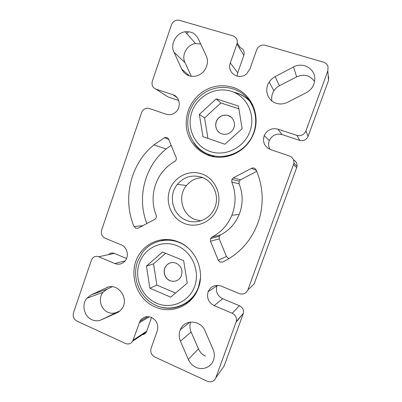<?xml version="1.0" encoding="UTF-8"?>
<svg xmlns="http://www.w3.org/2000/svg" width="402" height="402" viewBox="0 0 402 402"><rect width="100%" height="100%" fill="white"/><g stroke="black" fill="none" stroke-linecap="round" stroke-linejoin="round"><path stroke-width="0.6" d="M184.578 223.557C171.89 218.698 165.031 203.065 169.679 190C174.136 176.865 189.176 169.257 202.035 173.991C214.959 178.523 222.311 194.548 217.427 207.934C212.728 221.396 197.196 228.612 184.578 223.557M201.764 177.282C192.196 174.403 184.076 176.744 177.388 184.307C167.684 195.663 172.659 215.492 186.578 220.391C196.538 224.462 208.975 219.653 213.919 209.583C220.346 197.769 214.1 181.367 201.764 177.282M200.774 220.834L195.146 219.542C181.97 214.934 177.247 196.226 186.438 185.518C190.744 180.392 196.196 177.784 202.799 177.689M225.442 260.682L222.663 262.059L220.125 262.119L218.236 260.23L226.432 256.446L228.195 258.205L229.416 258.421M168.714 139.434L164.443 137.745C166.277 136.987 167.679 137.489 168.639 139.248L176.106 157.318C176.578 158.644 176.362 159.84 175.448 160.916L174.669 161.534C171.061 163.564 167.82 166.086 164.946 169.096C153.474 180.96 149.911 199.844 156.167 215.221C156.589 216.402 156.443 217.502 155.73 218.507L154.735 219.356L138.182 228.155L135.781 228.281L134.077 226.562L142.891 225.653M195.93 367.297C202.995 370.739 211.799 366.845 213.789 359.282C214.703 355.931 214.462 352.589 213.05 349.258L205.01 330.871C200.643 319.716 184.186 319.133 180.297 329.776C178.815 333.509 178.865 337.313 180.453 341.197L188.297 359.418C189.905 363.011 192.452 365.639 195.93 367.297M91.882 319.731C95.058 321.118 98.199 321.153 101.304 319.831L117.012 312.786C119.123 311.821 120.836 310.334 122.158 308.324C129.555 298.028 117.243 282.048 106.52 287.777L90.978 294.973L86.757 298.319C81.335 304.696 84.134 316.485 91.882 319.731M112.173 286.757L107.032 289.128L103.058 292.269C97.947 298.244 100.59 309.254 107.892 312.259C110.887 313.55 113.846 313.57 116.771 312.319L119.942 310.897M189.267 75.792C192.739 76.827 196.176 76.465 199.568 74.702C206.206 71.29 209.382 62.184 206.171 55.687L198.236 38.703C195.462 33.507 191.131 31.185 185.252 31.753C176.207 32.773 169.961 44.22 173.991 52.24L181.734 69.089C183.322 72.405 185.835 74.641 189.267 75.792M276.29 103.309C280.068 104.44 283.807 104.103 287.49 102.304L306.158 92.807C311.751 89.656 314.635 84.973 314.806 78.747C314.967 68.451 302.691 61.772 293.54 66.983L275.099 76.631C272.646 77.933 270.667 79.742 269.159 82.063C263.958 89.701 267.667 100.847 276.29 103.309M178.151 241.808C164.614 236.235 148.645 241.059 140.383 252.798C127.258 269.883 135.012 298.776 155.212 306.947C171.016 314.269 191.081 306.359 197.754 289.556C205.673 271.842 195.854 248.335 178.151 241.808M164.257 239.532L161.574 240.597M232.582 87.249C221.683 84.154 211.452 85.857 201.884 92.359C190.618 101.148 185.428 112.58 186.302 126.655C187.679 139.64 196.462 151.082 208.588 155.373C224.416 161.302 244.426 152.996 252.2 136.675C262.174 117.791 252.039 92.736 232.582 87.249M206.98 153.83L210.608 156.011M151.519 317.434C156.815 320.434 158.73 324.927 157.267 330.901L151.087 348.373C150.152 352.142 151.368 355.006 154.73 356.981L207.412 381.287C211.231 382.624 214.005 381.518 215.733 377.981L236.331 321.449C236.929 317.741 235.547 315.002 232.175 313.238L214.171 305.615C208.502 302.51 206.497 297.877 208.146 291.701C210.869 286.164 215.226 284.299 221.211 286.108L239.331 293.581C243.26 294.772 246.114 293.54 247.888 289.887L293.942 163.242C294.153 159.74 292.646 157.318 289.415 155.971L270.486 149.559C264.441 146.76 262.35 142.112 264.225 135.615C267.134 129.906 271.677 127.746 277.852 129.137L296.907 135.389C301.038 136.303 304.038 134.831 305.902 130.972L327.846 70.847L328.047 66.712C327.354 64.436 325.856 62.923 323.55 62.184L265.305 45.265C263.4 44.758 261.556 45.024 259.772 46.079C258.295 47.014 257.255 48.3 256.652 49.928L249.943 68.898L246.828 73.571C239.22 81.098 226.386 72.707 230.341 62.943L236.934 44.135C237.929 40.115 236.617 37.366 233.004 35.884L179.438 20.326L177.523 20.11C174.624 20.432 172.599 22.025 171.458 24.894L152.328 81.114C151.398 84.958 152.609 87.636 155.956 89.149L172.885 94.701C180.297 96.751 181.558 108.394 174.83 112.816C172.081 114.691 169.197 115.158 166.172 114.223L149.343 108.52C147.72 108.007 146.137 108.168 144.589 109.017C143.157 109.857 142.152 111.088 141.574 112.706L101.641 230.055C100.751 233.763 101.902 236.482 105.093 238.205L121.238 244.863C127.072 247.034 129.333 255.737 125.318 260.672C122.419 264.059 118.922 265.018 114.811 263.546L98.766 256.752C96.425 255.893 94.37 256.36 92.601 258.154L91.344 260.31L73.476 312.826C72.606 316.464 73.722 319.198 76.832 321.032L125.459 343.474C128.514 344.609 130.936 343.821 132.725 341.097L139.936 321.243C142.775 316.972 146.635 315.701 151.519 317.434M164.443 137.745L153.886 144.896C130.494 163.83 122.163 198.789 134.077 226.562M210.527 241.28L210.578 238.582L212.04 237.049L220.638 234.879L219.266 236.311L219.221 238.823L210.527 241.28L218.236 260.23M212.04 237.049C221.165 232.271 227.778 224.989 231.894 215.201C236.14 204.151 236.115 193.131 231.808 182.141L231.909 179.347L233.371 177.84L251.526 168.317C253.516 167.533 255.049 168.061 256.114 169.9C262.652 185.101 263.888 200.789 259.838 216.969C253.793 237.833 241.401 252.863 222.663 262.059M171.131 145.278L166.147 148.966C144.68 166.217 136.645 197.864 146.896 223.522M190.674 322.027C189.573 325.318 189.714 328.625 191.101 331.951L198.447 348.886C199.955 352.227 202.337 354.664 205.593 356.192M200.688 43.959L195.523 43.552C187.051 44.456 181.196 55.099 184.98 62.601L191.272 76.249M314.59 81.541C310.048 75.31 304.058 73.747 296.611 76.857L279.445 85.747C277.164 86.948 275.32 88.621 273.918 90.772C271.908 93.998 271.249 97.41 271.943 101.018M133.147 340.157L146.725 331.178L151.559 317.449M146.725 331.178L146.328 332.057C145.162 333.982 143.479 334.891 141.283 334.776M108.63 254.632C110.294 253.024 112.198 252.612 114.354 253.401L98.766 256.752M126.565 258.506L114.354 253.401M155.956 89.149L168.071 96.957L178.724 100.47M186.392 33.059L188.282 32.652M237.255 42.853L240.185 47.652C243.562 49.049 244.788 51.617 243.858 55.355L236.934 44.135M237.125 76.194L237.708 72.827L243.858 55.355M328.665 76.752L328.479 80.586L327.846 70.847M305.902 130.972L308.103 136.318L328.479 80.586M308.103 136.318C306.369 139.896 303.585 141.258 299.741 140.398L296.907 135.389M269.988 149.378C268.385 146.574 268.164 143.63 269.32 140.544C272.033 135.243 276.264 133.248 282.013 134.554L299.741 140.398M293.5 159.805C296.043 161.207 297.204 163.363 296.988 166.267L296.651 167.634L293.581 164.719M247.888 289.887L254.114 283.973L296.651 167.634M232.175 313.238L239.456 305.731L222.638 298.696C217.341 295.827 215.462 291.515 217.005 285.762L217.18 285.325M239.456 305.731C242.602 307.359 243.893 309.902 243.336 313.354L236.13 322.108M215.733 377.981L224.11 366.031L243.15 313.967M233.371 177.84L240.552 179.769L256.732 171.327M240.552 179.769L239.185 181.171L239.095 183.769L231.808 182.141M220.638 234.879C229.16 230.421 235.341 223.638 239.175 214.532C243.14 204.251 243.115 193.995 239.095 183.769M219.221 238.823L226.432 256.446M250.285 100.59L247.024 97.766M186.106 303.098L188.809 301.977M228.241 115.585C224.612 114.56 221.381 115.384 218.547 118.047C213.557 122.766 215.432 131.957 221.793 133.851C225.984 135.012 229.542 133.851 232.456 130.374C236.426 125.394 234.105 117.294 228.241 115.585M231.215 117.248L228.306 115.64C224.678 114.615 221.452 115.434 218.618 118.103C214.291 122.253 215 130.067 219.974 132.997M202.95 136.69L224.869 144.223L242.155 128.69L238.391 106.022L216.206 98.852L199.342 114.414L202.95 136.69M238.853 108.806L220.849 102.967L204.593 117.907L207.924 138.404M204.593 117.907L199.342 114.414M220.849 102.967L216.206 98.852M176.146 263.164C171.714 261.707 168.157 262.888 165.473 266.707C162.448 271.4 164.77 278.646 169.971 280.661C174.664 282.214 178.342 280.872 181 276.641C183.206 270.727 181.588 266.24 176.146 263.164M170.111 262.953C168.187 263.652 166.674 264.893 165.574 266.672C162.549 271.365 164.87 278.601 170.066 280.621C172.418 281.561 174.729 281.531 177.011 280.531M149.856 288.214L170.734 297.158L187.221 283.144L183.664 260.637L162.539 252.024L146.444 266.099L149.856 288.214L156.865 285.113L175.553 293.058M165.644 253.29L153.564 263.833L156.865 285.113M153.564 263.833L146.444 266.099M116.771 312.319L101.304 319.831M214.171 305.615L222.638 298.696M114.811 263.546L125.188 260.838M230.341 62.943L237.708 72.827M277.852 129.137L282.013 134.554M172.885 94.701L177.016 97.5M139.228 322.821L149.403 316.776M296.611 76.857L293.54 66.983M279.445 85.747L275.099 76.631M184.98 62.601L173.991 52.24M189.382 75.827L181.734 69.089M107.032 289.128L90.978 294.973M108.46 287.083L106.52 287.777M117.685 312.454L117.012 312.786M198.447 348.886L188.297 359.418M191.101 331.951L180.453 341.197M256.35 170.433L251.526 168.317M191.88 111.927C186.262 127.761 194.558 146.147 209.97 151.448C225.296 156.986 244.25 147.69 249.984 131.303C255.953 114.992 246.928 96.063 231.17 91.249C215.497 86.189 197.266 96.023 191.88 111.927M189.724 111.359C192.332 104.168 196.744 98.329 202.955 93.842C214.693 85.365 231.235 85.174 242.627 93.766C254.039 102.314 258.727 118.721 253.657 132.811L251.883 136.946C240.934 160.534 206.261 163.162 193.588 142.489M233.647 154.373L229.894 155.222M209.809 154.795L214.738 156.901M252.451 104.339C247.647 97.947 241.381 93.887 233.657 92.164M139.333 263.124C133.961 278.269 141.851 296.902 156.534 303.193C171.131 309.711 189.196 301.927 194.679 286.259C200.377 270.682 191.809 251.481 176.805 245.632C161.875 239.547 144.489 247.898 139.333 263.124M200.442 278.013L198.523 287.013L197.834 288.782C191.789 303.736 174.729 311.666 159.996 306.862M197.94 289.113L197.231 290.098M187.739 301.756L190.915 299.987M137.534 261.677L142.092 253.089C152.247 238.185 174.88 235.617 188.704 248.491M167.091 239.491L164.262 240.22M177.388 184.307L186.438 185.518M208.146 291.701L217.005 285.762M264.225 135.615L269.32 140.544M139.936 321.243L147.8 316.62M236.331 321.449L243.336 313.354M132.725 341.097L146.328 332.057M293.942 163.242L296.988 166.267M273.918 90.772L269.159 82.063M195.523 43.552L185.252 31.753M103.058 292.269L86.757 298.319M189.925 322.123L180.297 329.776M166.147 148.966L153.886 144.896M239.175 214.532L231.894 215.201M219.266 236.311L210.578 238.582M239.185 181.171L231.909 179.347M189.699 111.434C183.799 127.987 191.784 147.253 207.543 153.926C223.216 160.795 243.692 153.227 251.883 136.946L252.009 137.052M252.556 104.555C247.888 98.299 241.783 94.254 234.245 92.415M137.459 261.893C131.685 278.224 139.936 298.028 155.494 305.168C170.945 312.535 190.789 305.239 197.834 288.782L198.141 288.596"/></g></svg>
